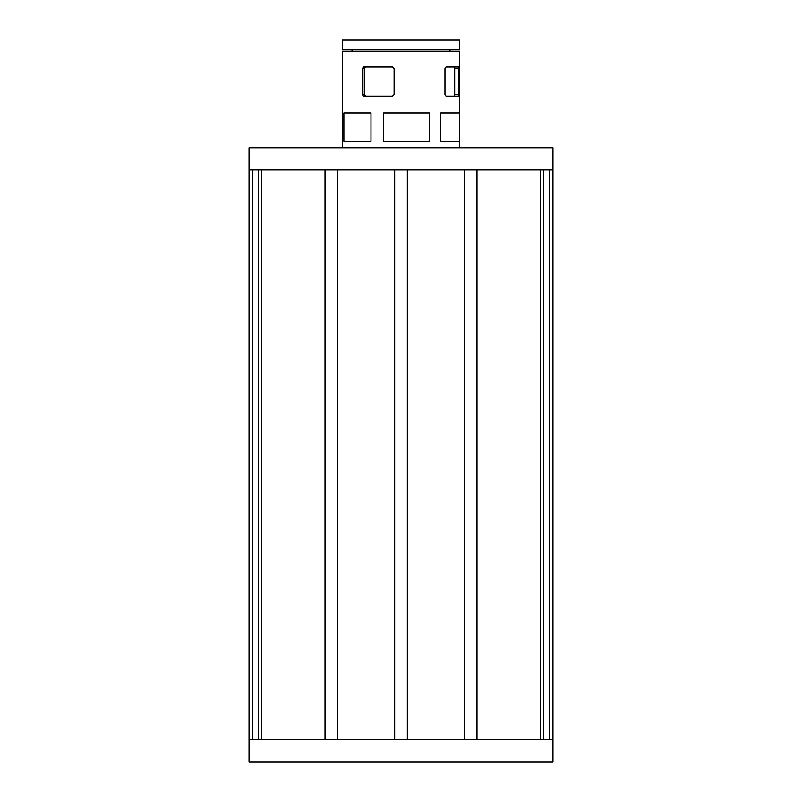 <?xml version="1.0" encoding="UTF-8"?>
<svg xmlns="http://www.w3.org/2000/svg" width="802" height="802" viewBox="0 0 802 802"><rect width="100%" height="100%" fill="white"/><g stroke="black" fill="none" stroke-linecap="round" stroke-linejoin="round"><path stroke-width="1.2" d="M543.465 169.894L543.465 739.735L540.297 739.735L552.959 739.735L552.959 761.9L249.041 761.9L552.959 761.9L552.959 739.735L549.791 739.735L552.959 739.735L552.959 169.894L249.041 169.894L249.041 147.738L552.959 147.738L552.959 169.894M325.021 739.735L337.682 739.735L325.021 739.735L337.682 739.735L337.682 169.894L325.021 169.894L325.021 739.735L258.535 739.735L261.703 739.735L261.703 169.894L258.535 169.894L258.535 739.735L261.703 739.735M540.297 169.894L540.297 739.735L394.664 739.735L407.336 739.735L407.336 169.894M258.535 739.735L249.041 739.735L249.041 169.894M252.209 739.735L252.209 169.894M394.664 169.894L394.664 739.735L337.682 739.735M464.318 739.735L464.318 169.894L476.979 169.894L476.979 739.735M549.791 739.735L549.791 169.894M365.552 67.007L364.308 68.591L362.303 68.591L363.557 67.007L392.469 67.007L394.103 68.591L394.103 94.556L392.469 96.13L363.557 96.13L362.303 94.556L362.303 68.591M362.303 94.556L364.308 94.556L364.308 68.591M364.308 94.556L365.552 96.13M454.483 141.403L440.729 141.403L440.729 112.912L459.556 112.912L459.556 141.403L454.483 141.403M454.483 96.13L446.032 96.13L444.96 94.556L444.96 68.591L446.032 67.007L458.945 67.007L458.945 96.13L454.483 96.13L454.664 94.556L459.155 94.556M459.566 147.738L459.566 51.178L342.434 51.178L342.434 147.738M429.551 112.912L429.551 141.403L383.597 141.403L383.597 112.912L429.551 112.912M370.985 112.912L370.985 141.403L343.868 141.403L343.868 112.912L370.985 112.912M459.155 68.591L454.664 68.591L454.664 94.556M454.483 40.1L342.434 40.1L342.434 49.594L459.566 49.594L459.566 40.1L454.483 40.1M454.664 68.591L454.483 67.007M249.041 739.735L249.041 761.9L249.041 739.735M352.008 49.594L352.008 51.178M449.992 49.594L449.992 51.178"/></g></svg>
